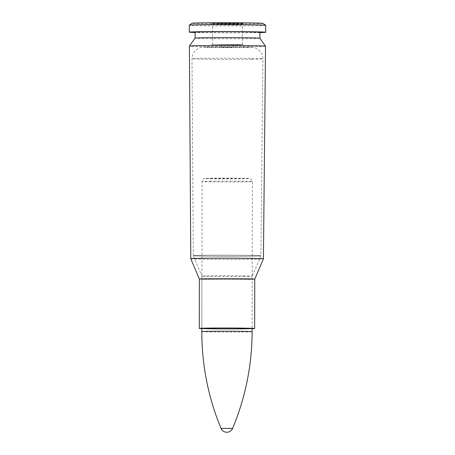 <?xml version="1.0" encoding="UTF-8"?>
<svg xmlns="http://www.w3.org/2000/svg" width="455" height="455" viewBox="0 0 455 455"><rect width="100%" height="100%" fill="white"/><g stroke="black" fill="none" stroke-linecap="round" stroke-linejoin="round"><path stroke-width="0.34" stroke-dasharray="2.27 1.71" d="M265.532 46.222A38.066 0.631 0.1 0 1 253.435 46.66A38.066 0.631 0.1 0 1 212.297 46.706A38.066 0.631 0.1 0 1 189.405 46.086M252.133 328.703A27.687 0.461 0.1 0 1 245.859 328.834A27.687 0.461 0.1 0 1 201.821 328.612M231.788 47.309L221.136 47.212L231.788 47.309M259.873 38.231L259.873 38.226A32.39 0.535 0.1 0 1 259.873 38.231A32.39 0.535 0.1 0 1 249.579 38.607A32.39 0.535 0.1 0 1 214.567 38.647A32.39 0.535 0.1 0 1 195.093 38.118L195.093 38.118M259.885 32.259A32.39 0.535 0.1 0 1 249.585 32.635A32.39 0.535 0.1 0 1 214.578 32.675A32.39 0.535 0.1 0 1 195.104 32.146M259.885 32.595A38.18 0.631 0.1 0 1 253.537 32.715A38.18 0.631 0.1 0 1 195.104 32.481M265.686 25.304A38.18 0.631 0.1 0 1 253.549 25.747A38.18 0.631 0.1 0 1 212.28 25.793A38.18 0.631 0.1 0 1 189.325 25.173M262.967 23.387A35.467 0.586 0.1 0 1 251.7 23.814A35.467 0.586 0.1 0 1 212.986 23.848A35.467 0.586 0.1 0 1 192.05 23.262M238.312 23.552L211.677 23.313L238.704 23.171L243.345 23.364L238.312 23.552M238.272 44.897L211.638 44.658L238.67 44.522L243.306 44.715L238.272 44.897L243.306 44.715L238.67 44.522L211.638 44.658L238.272 44.897M231.794 44.772L221.141 44.675L231.794 44.772M220.999 428.371L232.607 428.388M237.652 44.886L212.542 44.664L238.028 44.533L242.401 44.715L237.652 44.886M250.165 256.205A33.812 0.563 0.1 0 1 213.628 256.245A33.812 0.563 0.1 0 1 193.295 255.699A33.812 0.563 0.1 0 1 227.108 255.192A33.812 0.563 0.1 0 1 260.914 255.812A33.812 0.563 0.1 0 1 250.165 256.205M250.165 256.211A33.806 0.563 -179.9 0 0 260.908 255.824A33.806 0.563 -179.9 0 0 227.102 255.204A33.806 0.563 -179.9 0 0 193.295 255.704A33.806 0.563 -179.9 0 0 213.731 256.256A33.806 0.563 -179.9 0 0 250.165 256.211M244.227 276.486A25.156 0.415 0.1 0 1 217.12 276.515A25.156 0.415 0.1 0 1 201.912 276.111A25.156 0.415 0.1 0 1 227.068 275.736A25.156 0.415 0.1 0 1 252.224 276.196A25.156 0.415 0.1 0 1 244.227 276.486A25.156 0.415 -179.9 0 0 252.224 276.202A25.156 0.415 -179.9 0 0 227.068 275.741A25.156 0.415 -179.9 0 0 201.918 276.111A25.156 0.415 -179.9 0 0 217.041 276.521A25.156 0.415 -179.9 0 0 244.227 276.492M251.609 59.241A35.427 0.586 0.1 0 1 213.327 59.281A35.427 0.586 0.1 0 1 192.021 58.706A35.427 0.586 0.1 0 1 227.449 58.183A35.427 0.586 0.1 0 1 262.876 58.831A35.427 0.586 0.1 0 1 251.609 59.241M190.781 258.707A36.32 0.603 -179.9 0 0 212.769 259.293A36.32 0.603 -179.9 0 0 251.871 259.248A36.32 0.603 -179.9 0 0 263.417 258.832A36.315 0.603 0.1 0 1 251.871 259.259A36.315 0.603 0.1 0 1 212.735 259.299A36.315 0.603 0.1 0 1 190.781 258.713M254.749 279.16A27.687 0.461 0.1 0 1 245.945 279.478A27.687 0.461 0.1 0 1 216.023 279.512A27.687 0.461 0.1 0 1 199.375 279.063A27.687 0.461 -179.9 0 0 216.165 279.506A27.687 0.461 -179.9 0 0 245.95 279.472A27.687 0.461 -179.9 0 0 254.749 279.154M243.817 47.542A23.973 0.398 0.1 0 1 204.107 47.269A23.973 0.398 0.1 0 1 234.473 46.854A23.973 0.398 0.1 0 1 243.817 47.542M210.079 181.192A25.156 0.415 0.1 0 1 237.26 181.158A25.156 0.415 0.1 0 1 252.388 181.568A25.156 0.415 0.1 0 1 227.233 181.943A25.156 0.415 0.1 0 1 202.083 181.482A25.156 0.415 0.1 0 1 210.079 181.192M212.144 178.212A22.136 0.37 -179.9 0 0 220.772 178.849A22.136 0.37 -179.9 0 0 248.805 178.462A22.136 0.37 -179.9 0 0 212.144 178.212M201.815 331.604A25.156 0.415 -179.9 0 0 226.971 332.065A25.156 0.415 -179.9 0 0 252.127 331.695M237.322 24.433L238.028 24.098L217.695 24.052L216.989 24.388L237.322 24.433M237.692 24.985L212.576 24.758L238.062 24.627L242.435 24.815L237.692 24.985M237.322 23.529L238.028 23.194L217.695 23.148L216.989 23.484L237.322 23.529M238.306 24.997L211.672 24.758L238.704 24.621L243.34 24.815L238.306 24.997M193.295 255.699L192.021 58.706C192.033 55.948 192.903 53.497 194.632 51.352L196.514 49.527L200.325 47.61L203.715 47.092L250.051 47.115C252.326 47.132 254.294 47.491 255.949 48.19L259.725 50.823C261.813 53.081 262.865 55.749 262.876 58.831L260.914 255.812L252.224 276.196L252.133 328.51L252.388 181.568L250.597 178.804L247.133 178.377L204.483 178.519C204.795 178.428 202.549 178.559 202.083 181.482L201.821 328.419L201.918 276.111L193.295 255.704M211.677 23.313L211.672 24.758C212.474 23.347 212.946 22.858 213.088 23.29L242.123 23.37C242.214 22.983 242.617 23.467 243.34 24.815L243.345 23.364M233.802 47.235L233.807 44.698M221.136 47.212L221.141 44.675M212.542 44.664L212.576 24.758L213.52 24.16L229.195 24.007L241.696 24.229L242.435 24.815L242.401 44.715"/><path stroke-width="0.68" d="M189.405 46.086A38.066 0.631 0.1 0 1 189.405 46.08A38.066 0.631 0.1 0 1 227.472 45.523A38.066 0.631 0.1 0 1 265.532 46.211A38.066 0.631 0.1 0 1 265.532 46.222L263.417 258.827A36.32 0.603 -179.9 0 0 263.417 258.827A36.32 0.603 -179.9 0 0 227.102 258.161A36.32 0.603 -179.9 0 0 190.781 258.702A36.32 0.603 -179.9 0 0 190.781 258.707L189.405 46.086M244.136 328.8A25.156 0.415 0.1 0 1 216.95 328.828A25.156 0.415 0.1 0 1 201.821 328.419A25.156 0.415 0.1 0 1 226.977 328.049A25.156 0.415 0.1 0 1 252.133 328.51A25.156 0.415 0.1 0 1 244.136 328.8M201.821 328.612A27.687 0.461 0.1 0 1 199.29 328.419A27.687 0.461 0.1 0 1 226.977 328.004A27.687 0.461 0.1 0 1 254.663 328.516A27.687 0.461 0.1 0 1 252.133 328.703M189.405 46.08L195.093 38.112A32.39 0.535 0.1 0 1 195.093 38.112A32.39 0.535 0.1 0 1 227.483 37.64A32.39 0.535 0.1 0 1 259.873 38.226L265.532 46.211M195.093 38.118L195.104 32.146A32.39 0.535 0.1 0 1 227.494 31.668A32.39 0.535 0.1 0 1 259.885 32.259L259.873 38.226M195.104 32.481A38.18 0.631 0.1 0 1 189.314 32.14A38.18 0.631 0.1 0 1 227.494 31.571A38.18 0.631 0.1 0 1 265.674 32.271A38.18 0.631 0.1 0 1 259.885 32.595M189.314 32.14L189.325 25.173A38.18 0.631 0.1 0 1 189.337 25.156A38.18 0.631 0.1 0 1 227.506 24.604A38.18 0.631 0.1 0 1 265.68 25.292A38.18 0.631 0.1 0 1 265.686 25.304L265.674 32.271M189.337 25.156L192.05 23.262A35.467 0.586 0.1 0 1 227.511 22.75A35.467 0.586 0.1 0 1 262.967 23.387L265.68 25.292M220.999 428.371A6.29 6.29 0 0 0 232.607 428.394L220.999 428.371C208.219 397.38 201.827 365.126 201.815 331.604L201.821 328.419M199.29 328.419L199.375 279.057L190.781 258.713A36.315 0.603 0.1 0 1 227.102 258.173A36.315 0.603 0.1 0 1 263.417 258.838L254.749 279.154A27.687 0.461 -179.9 0 0 227.062 278.642A27.687 0.461 -179.9 0 0 199.375 279.057A27.687 0.461 -179.9 0 0 199.375 279.063A27.687 0.461 0.1 0 1 227.062 278.653A27.687 0.461 0.1 0 1 254.749 279.16L254.749 279.154M232.607 428.388C245.495 397.448 252.002 365.217 252.127 331.695A25.156 0.415 -179.9 0 0 236.998 331.286A25.156 0.415 -179.9 0 0 209.818 331.314A25.156 0.415 -179.9 0 0 201.815 331.604M254.663 328.516L254.749 279.16M252.127 331.695L252.133 328.51"/></g></svg>
